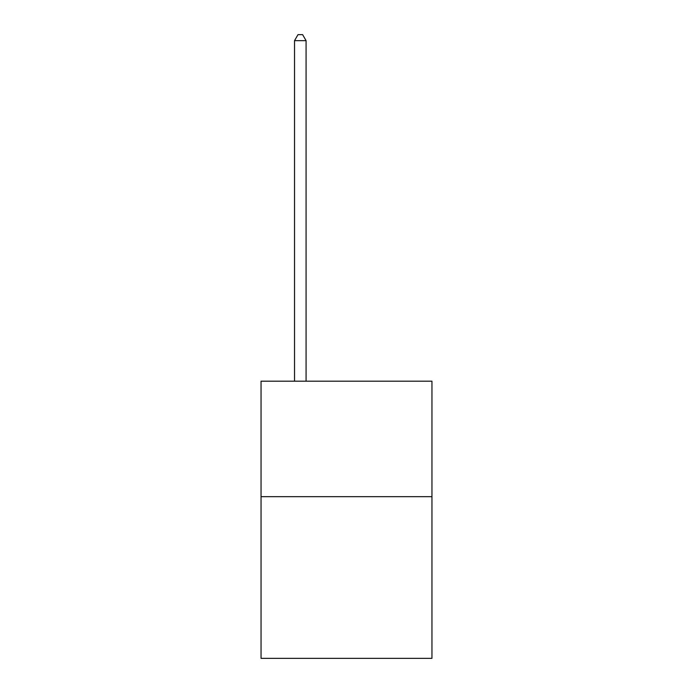 <?xml version="1.0" encoding="UTF-8"?>
<svg xmlns="http://www.w3.org/2000/svg" width="693" height="693" viewBox="0 0 693 693"><rect width="100%" height="100%" fill="white"/><g stroke="black" fill="none" stroke-linecap="round" stroke-linejoin="round"><path stroke-width="1.04" d="M431.956 496.673L431.956 658.35L261.044 658.35L261.044 381.193L431.956 381.193L431.956 496.673L261.044 496.673M306.081 381.193L306.081 40.653L294.534 40.653L294.534 381.193M294.534 40.653L297.999 34.65L302.616 34.65L306.081 40.653"/></g></svg>
